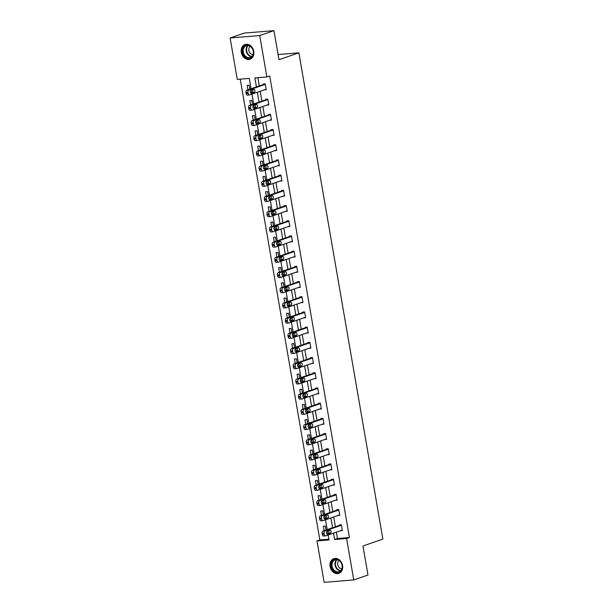 <?xml version="1.0" encoding="UTF-8"?>
<svg xmlns="http://www.w3.org/2000/svg" width="613" height="613" viewBox="0 0 613 613"><rect width="100%" height="100%" fill="white"/><g stroke="black" fill="none" stroke-linecap="round" stroke-linejoin="round"><path stroke-width="0.92" d="M253.774 51.362A7.77 6.191 71 0 1 250.066 59.216A7.77 6.191 71 0 1 241.292 52.381A7.77 6.191 71 0 1 245.001 44.527A7.77 6.191 71 0 1 253.774 51.362M342.583 565.523A7.77 6.191 71 0 1 338.874 573.377A7.77 6.191 71 0 1 330.101 566.542A7.77 6.191 71 0 1 333.809 558.688A7.77 6.191 71 0 1 342.583 565.523M251.062 88.739L249.276 78.41L237.269 79.399L230.12 37.975L244.342 33.079L273.95 30.65L278.969 59.691L298.883 52.825L382.88 539.118L362.965 545.984L367.984 575.025L353.755 579.921L324.147 582.35L316.998 540.934L328.997 539.946L328.139 534.98M240.242 79.154L319.84 539.953L316.998 540.934M298.883 52.825L278.08 54.534M319.84 539.953L328.867 539.21M326.039 530.015L325.35 526.061L323.35 526.222L324.124 530.682M323.411 514.813L322.729 510.859L320.722 511.02L321.496 515.472M320.783 499.61L320.101 495.656L318.101 495.817L318.867 500.269M318.155 484.408L317.473 480.454L315.473 480.615L316.247 485.067M315.534 469.206L314.844 465.252L312.845 465.413L313.618 469.865M312.906 454.003L312.224 450.049L310.224 450.21L310.99 454.662M310.278 438.801L309.596 434.847L307.596 435.008L308.362 439.46M307.657 423.598L306.967 419.644L304.967 419.805L305.741 424.257M305.029 408.396L304.347 404.434L302.347 404.603L303.113 409.055M302.401 393.194L301.719 389.232L299.719 389.401L300.485 393.853M299.78 377.991L299.09 374.03L297.09 374.198L297.864 378.65M297.152 362.789L296.47 358.827L294.462 358.996L295.236 363.448M294.524 347.586L293.842 343.625L291.842 343.793L292.608 348.245M291.895 332.384L291.213 328.422L289.213 328.591L289.98 333.043M289.275 317.182L288.585 313.22L286.585 313.389L287.359 317.841M286.646 301.979L285.964 298.018L283.965 298.186L284.731 302.638M284.018 286.777L283.336 282.815L281.336 282.984L282.103 287.436M281.398 271.574L280.708 267.613L278.708 267.781L279.482 272.233M278.769 256.372L278.087 252.41L276.088 252.579L276.854 257.031M276.141 241.17L275.459 237.208L273.459 237.369L274.226 241.829M273.513 225.967L272.831 222.006L270.831 222.167L271.605 226.626M270.892 210.765L270.21 206.803L268.203 206.964L268.977 211.424M268.264 195.562L267.582 191.601L265.582 191.762L266.349 196.221M265.636 180.36L264.954 176.398L262.954 176.559L263.72 181.019M263.015 165.158L262.326 161.196L260.326 161.357L261.1 165.816M260.387 149.955L259.705 145.994L257.705 146.155L258.471 150.614M257.759 134.753L257.077 130.791L255.077 130.952L255.843 135.412M255.138 119.55L254.449 115.589L252.449 115.75L253.223 120.209M252.51 104.34L251.828 100.386L249.828 100.547L250.594 105.007M249.882 89.138L249.2 85.184L247.2 85.345L247.966 89.805M336.345 532.153L337.441 538.513L349.448 537.524L269.728 75.989L266.877 76.97L254.878 77.951L256.418 86.885M257.851 77.713L259.268 85.904M260.196 91.276L261.889 101.114M262.816 106.478L264.517 116.317M265.444 121.681L267.145 131.519M268.073 136.883L269.766 146.722M270.693 152.085L272.394 161.924M273.321 167.288L275.022 177.126M275.95 182.49L277.651 192.329M278.578 197.692L280.271 207.531M281.198 212.895L282.899 222.734M283.827 228.097L285.528 237.936M286.455 243.3L288.148 253.138M289.075 258.502L290.777 268.341M291.704 273.712L293.405 283.543M294.332 288.915L296.025 298.746M296.96 304.117L298.654 313.948M299.581 319.319L301.282 329.15M302.209 334.522L303.91 344.353M304.837 349.724L306.531 359.555M307.458 364.927L309.159 374.758M310.086 380.129L311.787 389.96M312.714 395.331L314.408 405.162M315.335 410.534L317.036 420.365M317.963 425.736L319.664 435.567M320.591 440.939L322.292 450.77M323.22 456.141L324.913 465.972M325.84 471.343L327.541 481.174M328.468 486.546L330.169 496.377M331.097 501.748L332.79 511.579M333.717 516.951L335.418 526.782M340.399 530.758L342.368 530.597L341.357 524.751L339.357 524.912L339.441 525.402M337.778 515.556L339.74 515.395L338.728 509.549L336.729 509.71L336.813 510.2M335.15 500.354L337.112 500.193L336.1 494.346L334.1 494.507L334.185 494.998M332.522 485.151L334.491 484.99L333.48 479.144L331.48 479.305L331.564 479.787M329.894 469.949L331.863 469.788L330.851 463.934L328.852 464.102L328.936 464.585M327.273 454.746L329.235 454.585L328.223 448.731L326.223 448.9L326.308 449.383M324.645 439.544L326.606 439.383L325.603 433.529L323.603 433.697L323.687 434.18M322.017 424.334L323.986 424.173L322.974 418.327L320.974 418.495L321.059 418.978M319.396 409.132L321.358 408.971L320.346 403.124L318.346 403.293L318.431 403.775M316.768 393.929L318.729 393.768L317.726 387.922L315.718 388.09L315.802 388.573M314.14 378.727L316.109 378.566L315.097 372.719L313.097 372.888L313.182 373.371M311.511 363.524L313.481 363.363L312.469 357.517L310.469 357.685L310.553 358.168M308.891 348.322L310.852 348.161L309.841 342.315L307.841 342.483L307.925 342.966M306.262 333.12L308.232 332.959L307.22 327.112L305.22 327.281L305.305 327.763M303.634 317.917L305.603 317.756L304.592 311.91L302.592 312.078L302.676 312.561M301.014 302.715L302.975 302.554L301.964 296.707L299.964 296.876L300.048 297.359M298.385 287.512L300.347 287.351L299.343 281.505L297.343 281.666L297.428 282.156M295.757 272.31L297.726 272.149L296.715 266.303L294.715 266.463L294.799 266.954M293.137 257.108L295.098 256.947L294.087 251.1L292.087 251.261L292.171 251.751M290.508 241.905L292.47 241.744L291.466 235.898L289.459 236.059L289.543 236.549M287.88 226.703L289.849 226.542L288.838 220.695L286.838 220.856L286.922 221.347M285.252 211.5L287.221 211.339L286.21 205.493L284.21 205.654L284.294 206.144M282.631 196.298L284.593 196.137L283.581 190.291L281.582 190.451L281.666 190.942M280.003 181.096L281.972 180.935L280.961 175.088L278.961 175.249L279.045 175.739M277.375 165.893L279.344 165.732L278.333 159.886L276.333 160.047L276.417 160.537M274.754 150.691L276.716 150.53L275.704 144.683L273.704 144.844L273.789 145.335M272.126 135.488L274.088 135.327L273.084 129.481L271.084 129.642L271.168 130.132M269.498 120.286L271.467 120.125L270.456 114.279L268.456 114.439L268.54 114.93M266.877 105.084L268.839 104.923L267.827 99.076L265.827 99.237L265.912 99.727M264.249 89.881L266.211 89.72L265.207 83.874L263.199 84.035L263.284 84.525M273.95 30.65L259.728 35.554L266.877 76.97M230.12 37.975L259.728 35.554M349.448 537.524L346.598 538.505L353.755 579.921M333.503 533.134L334.598 539.494L346.598 538.505M257.345 92.257L259.046 102.087M259.973 107.459L261.674 117.29M262.602 122.661L264.295 132.5M265.222 137.864L266.923 147.702M267.85 153.066L269.551 162.905M270.479 168.268L272.18 178.107M273.107 183.471L274.8 193.31M275.727 198.673L277.428 208.512M278.356 213.876L280.057 223.714M280.984 229.078L282.677 238.917M283.604 244.281L285.306 254.119M286.233 259.483L287.934 269.322M288.861 274.685L290.554 284.524M291.481 289.888L293.183 299.726M294.11 305.098L295.811 314.929M296.738 320.3L298.439 330.131M299.366 335.503L301.06 345.334M301.987 350.705L303.688 360.536M304.615 365.907L306.316 375.738M307.243 381.11L308.937 390.941M309.864 396.312L311.565 406.143M312.492 411.515L314.193 421.346M315.12 426.717L316.814 436.548M317.749 441.919L319.442 451.75M320.369 457.122L322.07 466.953M322.997 472.324L324.698 482.155M325.626 487.527L327.319 497.358M328.246 502.729L329.947 512.56M330.874 517.931L332.575 527.762M327.901 533.609L327.449 530.988M327.212 529.617L325.511 519.778M325.273 518.406L324.821 515.786M324.584 514.407L322.89 504.576M322.653 503.204L322.2 500.583M321.963 499.204L320.262 489.373M320.024 488.002L319.572 485.381M319.335 484.002L317.634 474.171M317.396 472.799L316.944 470.179M316.706 468.799L315.013 458.968M314.776 457.597L314.316 454.976M314.078 453.597L312.385 443.766M312.147 442.394L311.695 439.774M311.458 438.395L309.757 428.564M309.519 427.192L309.067 424.564M308.829 423.192L307.128 413.361M306.891 411.99L306.439 409.361M306.201 407.99L304.508 398.159M304.27 396.787L303.818 394.159M303.581 392.787L301.88 382.956M301.642 381.585L301.19 378.957M300.952 377.585L299.251 367.754M299.014 366.382L298.562 363.754M298.324 362.383L296.631 352.552M296.393 351.18L295.941 348.552M295.704 347.18L294.002 337.349M293.765 335.978L293.313 333.349M293.075 331.978L291.374 322.147M291.137 320.768L290.685 318.147M290.447 316.775L288.746 306.944M288.516 305.565L288.056 302.945M287.819 301.573L286.125 291.742M285.888 290.363L285.436 287.742M285.198 286.371L283.497 276.54M283.26 275.16L282.808 272.54M282.57 271.168L280.869 261.337M280.631 259.958L280.179 257.337M279.942 255.966L278.248 246.135M278.011 244.756L277.559 242.135M277.321 240.763L275.62 230.925M275.383 229.553L274.93 226.933M274.693 225.561L272.992 215.722M272.754 214.351L272.302 211.73M272.065 210.359L270.371 200.52M270.134 199.148L269.682 196.528M269.444 195.156L267.743 185.318M267.506 183.946L267.053 181.325M266.816 179.954L265.115 170.115M264.877 168.744L264.425 166.123M264.188 164.751L262.487 154.913M262.257 153.541L261.797 150.921M261.559 149.549L259.866 139.71M259.628 138.339L259.176 135.718M258.939 134.347L257.238 124.508M257 123.136L256.548 120.516M256.311 119.144L254.61 109.306M254.372 107.934L253.92 105.313M253.682 103.942L251.989 94.103M251.751 92.732L251.299 90.111M337.441 538.513L334.598 539.494M342.284 530.107L325.771 535.8A1.992 1.18 85.3 0 1 325.595 535.839A1.992 1.18 85.3 0 1 324.292 534.245L324.124 533.264A1.992 1.18 85.3 0 1 324.928 530.927L341.441 525.234M341.318 524.751L322.928 531.088L324.928 530.927M327.664 534.214A1.594 0.942 -94.7 0 1 327.526 534.245A1.594 0.942 -94.7 0 1 326.468 532.85A1.594 0.942 -94.7 0 1 327.127 531.096L329.855 530.153A1.594 0.942 -94.7 0 1 330.001 530.13A1.594 0.942 -94.7 0 1 331.058 531.517A1.594 0.942 -94.7 0 1 330.399 533.272L327.38 534.237M328.606 530.59A1.594 0.942 -94.7 0 1 329.066 532.214A1.594 0.942 -94.7 0 1 328.399 533.44L326.913 533.946M323.771 535.961A1.992 1.18 -94.7 0 1 323.595 536A1.992 1.18 -94.7 0 1 322.292 534.406L322.124 533.433A1.992 1.18 -94.7 0 1 322.928 531.088M333.112 560.397A6.728 5.356 71 0 1 340.905 562.205A6.728 5.356 71 0 1 340.483 571.354A6.728 5.356 71 0 1 332.69 569.546A6.728 5.356 71 0 1 333.112 560.397M340.491 570.849A6.23 4.965 -109 0 0 341.387 563.232A6.23 4.965 -109 0 0 335.05 559.891A6.23 4.965 -109 0 0 333.671 560.703A6.23 4.965 -109 0 0 332.775 568.32A6.23 4.965 -109 0 0 339.112 571.661A6.23 4.965 -109 0 0 340.491 570.849A6.23 4.965 71 0 1 335.357 566.374A6.23 4.965 71 0 1 336.637 559.684L336.637 559.684M339.058 560.535A4.437 3.532 -109 0 0 338.805 560.734A4.437 3.532 -109 0 0 337.962 565.684A4.437 3.532 -109 0 0 341.87 568.688M334.537 558.497A7.724 6.153 -109 0 0 334.284 558.573A7.724 6.153 -109 0 0 332.568 559.585A7.724 6.153 -109 0 0 331.464 569.025A7.724 6.153 -109 0 0 339.311 573.178A7.724 6.153 -109 0 0 339.564 573.078M253.391 51.27A6.728 5.356 71 0 1 249.123 58.289A6.728 5.356 71 0 1 242.587 52.159A6.728 5.356 71 0 1 246.847 45.132A6.728 5.356 71 0 1 253.391 51.27M243.269 52.028A6.23 4.965 -109 0 0 250.303 57.499A6.23 4.965 -109 0 0 253.276 51.208A6.23 4.965 -109 0 0 246.242 45.73A6.23 4.965 -109 0 0 243.269 52.028M250.25 46.373A4.437 3.532 -109 0 0 248.863 50.473A4.437 3.532 -109 0 0 253.062 54.526M245.729 44.335A7.724 6.153 -109 0 0 245.468 44.412A7.724 6.153 -109 0 0 241.783 52.22A7.724 6.153 -109 0 0 250.502 59.017A7.724 6.153 -109 0 0 250.755 58.917M339.656 514.905L323.143 520.598A1.992 1.18 85.3 0 1 322.967 520.636A1.992 1.18 85.3 0 1 321.664 519.042L321.503 518.062A1.992 1.18 85.3 0 1 322.3 515.725L338.813 510.031M338.698 509.549L320.3 515.885L322.3 515.725M325.043 519.012A1.594 0.942 -94.7 0 1 324.898 519.042A1.594 0.942 -94.7 0 1 323.84 517.648A1.594 0.942 -94.7 0 1 324.499 515.893L327.235 514.951A1.594 0.942 -94.7 0 1 327.373 514.92A1.594 0.942 -94.7 0 1 328.43 516.315A1.594 0.942 -94.7 0 1 327.771 518.069L324.76 519.035M325.986 515.38A1.594 0.942 -94.7 0 1 326.445 517.012A1.594 0.942 -94.7 0 1 325.771 518.238L324.285 518.744M321.143 520.759A1.992 1.18 -94.7 0 1 320.967 520.797A1.992 1.18 -94.7 0 1 319.664 519.203L319.496 518.23A1.992 1.18 -94.7 0 1 320.3 515.885M337.027 499.702L320.515 505.396A1.992 1.18 85.3 0 1 320.346 505.426A1.992 1.18 85.3 0 1 319.044 503.84L318.875 502.859A1.992 1.18 85.3 0 1 319.672 500.522L336.185 494.829M336.07 494.346L317.672 500.683L319.672 500.522M322.415 503.809A1.594 0.942 -94.7 0 1 322.277 503.84A1.594 0.942 -94.7 0 1 321.22 502.445A1.594 0.942 -94.7 0 1 321.879 500.691L324.606 499.748A1.594 0.942 -94.7 0 1 324.744 499.718A1.594 0.942 -94.7 0 1 325.802 501.112A1.594 0.942 -94.7 0 1 325.143 502.867L322.131 503.832M323.358 500.177A1.594 0.942 -94.7 0 1 323.817 501.809A1.594 0.942 -94.7 0 1 323.143 503.035L321.664 503.541M318.515 505.556A1.992 1.18 -94.7 0 1 318.339 505.595A1.992 1.18 -94.7 0 1 317.044 504.001L316.875 503.028A1.992 1.18 -94.7 0 1 317.672 500.683M334.407 484.5L317.894 490.193A1.992 1.18 85.3 0 1 317.718 490.224A1.992 1.18 85.3 0 1 316.415 488.63L316.247 487.657A1.992 1.18 85.3 0 1 317.051 485.32L333.564 479.627M333.441 479.144L315.051 485.481L317.051 485.32M319.787 488.607A1.594 0.942 -94.7 0 1 319.649 488.638A1.594 0.942 -94.7 0 1 318.591 487.243A1.594 0.942 -94.7 0 1 319.25 485.488L321.978 484.546A1.594 0.942 -94.7 0 1 322.116 484.515A1.594 0.942 -94.7 0 1 323.181 485.91A1.594 0.942 -94.7 0 1 322.522 487.664L319.503 488.63M320.729 484.975A1.594 0.942 -94.7 0 1 321.189 486.607A1.594 0.942 -94.7 0 1 320.515 487.833L319.036 488.339M315.887 490.354A1.992 1.18 -94.7 0 1 315.718 490.392A1.992 1.18 -94.7 0 1 314.415 488.799L314.247 487.825A1.992 1.18 -94.7 0 1 315.051 485.481M331.779 469.297L315.266 474.991A1.992 1.18 85.3 0 1 315.09 475.021A1.992 1.18 85.3 0 1 313.787 473.428L313.618 472.454A1.992 1.18 85.3 0 1 314.423 470.117L330.936 464.424M330.821 463.941L312.423 470.278L314.423 470.117M317.159 473.405A1.594 0.942 -94.7 0 1 317.021 473.435A1.594 0.942 -94.7 0 1 315.963 472.041A1.594 0.942 -94.7 0 1 316.622 470.286L319.358 469.343A1.594 0.942 -94.7 0 1 319.496 469.313A1.594 0.942 -94.7 0 1 320.553 470.707A1.594 0.942 -94.7 0 1 319.894 472.462L316.883 473.428M318.109 469.773A1.594 0.942 -94.7 0 1 318.568 471.405A1.594 0.942 -94.7 0 1 317.894 472.631L316.408 473.136M313.266 475.152A1.992 1.18 -94.7 0 1 313.09 475.19A1.992 1.18 -94.7 0 1 311.787 473.596L311.619 472.623A1.992 1.18 -94.7 0 1 312.423 470.278M329.15 454.095L312.638 459.788A1.992 1.18 85.3 0 1 312.461 459.819A1.992 1.18 85.3 0 1 311.166 458.225L310.998 457.252A1.992 1.18 85.3 0 1 311.795 454.915L328.307 449.222M328.193 448.739L309.795 455.076L311.795 454.915M314.538 458.202A1.594 0.942 -94.7 0 1 314.4 458.233A1.594 0.942 -94.7 0 1 313.335 456.838A1.594 0.942 -94.7 0 1 313.994 455.084L316.729 454.141A1.594 0.942 -94.7 0 1 316.867 454.11A1.594 0.942 -94.7 0 1 317.925 455.505A1.594 0.942 -94.7 0 1 317.266 457.26L314.254 458.225M315.48 454.57A1.594 0.942 -94.7 0 1 315.94 456.202A1.594 0.942 -94.7 0 1 315.266 457.428L313.787 457.934M310.638 459.949A1.992 1.18 -94.7 0 1 310.462 459.988A1.992 1.18 -94.7 0 1 309.167 458.394L308.998 457.421A1.992 1.18 -94.7 0 1 309.795 455.076M326.53 438.893L310.009 444.586A1.992 1.18 85.3 0 1 309.841 444.617A1.992 1.18 85.3 0 1 308.538 443.023L308.37 442.05A1.992 1.18 85.3 0 1 309.174 439.713L325.687 434.019M325.564 433.537L307.174 439.873L309.174 439.713M311.91 443A1.594 0.942 -94.7 0 1 311.772 443.03A1.594 0.942 -94.7 0 1 310.714 441.636A1.594 0.942 -94.7 0 1 311.373 439.881L314.101 438.939A1.594 0.942 -94.7 0 1 314.239 438.908A1.594 0.942 -94.7 0 1 315.297 440.303A1.594 0.942 -94.7 0 1 314.638 442.057L311.626 443.023M312.852 439.368A1.594 0.942 -94.7 0 1 313.312 441A1.594 0.942 -94.7 0 1 312.638 442.226L311.159 442.732M308.01 444.747A1.992 1.18 -94.7 0 1 307.841 444.785A1.992 1.18 -94.7 0 1 306.538 443.191L306.37 442.218A1.992 1.18 -94.7 0 1 307.174 439.873M323.902 423.69L307.389 429.384A1.992 1.18 85.3 0 1 307.213 429.414A1.992 1.18 85.3 0 1 305.91 427.82L305.741 426.847A1.992 1.18 85.3 0 1 306.546 424.51L323.059 418.817M322.936 418.334L304.546 424.671L306.546 424.51M309.281 427.797A1.594 0.942 -94.7 0 1 309.144 427.828A1.594 0.942 -94.7 0 1 308.086 426.433A1.594 0.942 -94.7 0 1 308.745 424.679L311.473 423.736A1.594 0.942 -94.7 0 1 311.619 423.706A1.594 0.942 -94.7 0 1 312.676 425.1A1.594 0.942 -94.7 0 1 312.017 426.855L309.006 427.82M310.224 424.165A1.594 0.942 -94.7 0 1 310.691 425.797A1.594 0.942 -94.7 0 1 310.017 427.016L308.531 427.529M305.389 429.544A1.992 1.18 -94.7 0 1 305.213 429.583A1.992 1.18 -94.7 0 1 303.91 427.989L303.741 427.016A1.992 1.18 -94.7 0 1 304.546 424.671M321.273 408.488L304.761 414.173A1.992 1.18 85.3 0 1 304.584 414.212A1.992 1.18 85.3 0 1 303.289 412.618L303.121 411.645A1.992 1.18 85.3 0 1 303.918 409.308L320.43 403.615M320.315 403.132L301.918 409.469L303.918 409.308M306.661 412.595A1.594 0.942 -94.7 0 1 306.515 412.626A1.594 0.942 -94.7 0 1 305.458 411.231A1.594 0.942 -94.7 0 1 306.117 409.476L308.852 408.534A1.594 0.942 -94.7 0 1 308.99 408.503A1.594 0.942 -94.7 0 1 310.048 409.898A1.594 0.942 -94.7 0 1 309.389 411.652L306.377 412.618M307.603 408.963A1.594 0.942 -94.7 0 1 308.063 410.595A1.594 0.942 -94.7 0 1 307.389 411.813L305.91 412.327M302.761 414.342A1.992 1.18 -94.7 0 1 302.584 414.38A1.992 1.18 -94.7 0 1 301.282 412.787L301.121 411.813A1.992 1.18 -94.7 0 1 301.918 409.469M318.645 393.285L302.132 398.971A1.992 1.18 85.3 0 1 301.964 399.009A1.992 1.18 85.3 0 1 300.661 397.416L300.493 396.442A1.992 1.18 85.3 0 1 301.289 394.105L317.81 388.412M317.687 387.929L299.29 394.266L301.289 394.105M304.033 397.393A1.594 0.942 -94.7 0 1 303.895 397.423A1.594 0.942 -94.7 0 1 302.837 396.029A1.594 0.942 -94.7 0 1 303.496 394.274L306.224 393.331A1.594 0.942 -94.7 0 1 306.362 393.301A1.594 0.942 -94.7 0 1 307.419 394.695A1.594 0.942 -94.7 0 1 306.761 396.45L303.749 397.416M304.975 393.761A1.594 0.942 -94.7 0 1 305.435 395.393A1.594 0.942 -94.7 0 1 304.761 396.611L303.282 397.124M300.132 399.14A1.992 1.18 -94.7 0 1 299.964 399.178A1.992 1.18 -94.7 0 1 298.661 397.584L298.493 396.603A1.992 1.18 -94.7 0 1 299.29 394.266M316.024 378.083L299.512 383.769A1.992 1.18 85.3 0 1 299.336 383.807A1.992 1.18 85.3 0 1 298.033 382.213L297.864 381.24A1.992 1.18 85.3 0 1 298.669 378.903L315.182 373.21M315.059 372.727L296.669 379.064L298.669 378.903M301.404 382.19A1.594 0.942 -94.7 0 1 301.267 382.221A1.594 0.942 -94.7 0 1 300.209 380.826A1.594 0.942 -94.7 0 1 300.868 379.072L303.596 378.129A1.594 0.942 -94.7 0 1 303.741 378.098A1.594 0.942 -94.7 0 1 304.799 379.493A1.594 0.942 -94.7 0 1 304.14 381.248L301.121 382.213M302.347 378.558A1.594 0.942 -94.7 0 1 302.807 380.19A1.594 0.942 -94.7 0 1 302.14 381.409L300.654 381.922M297.512 383.937A1.992 1.18 -94.7 0 1 297.336 383.976A1.992 1.18 -94.7 0 1 296.033 382.382L295.864 381.401A1.992 1.18 -94.7 0 1 296.669 379.064M313.396 362.881L296.884 368.566A1.992 1.18 85.3 0 1 296.707 368.605A1.992 1.18 85.3 0 1 295.405 367.011L295.236 366.038A1.992 1.18 85.3 0 1 296.041 363.693L312.553 358.007M312.438 357.525L294.041 363.861L296.041 363.693M298.776 366.988A1.594 0.942 -94.7 0 1 298.638 367.018A1.594 0.942 -94.7 0 1 297.581 365.624A1.594 0.942 -94.7 0 1 298.24 363.869L300.975 362.927A1.594 0.942 -94.7 0 1 301.113 362.896A1.594 0.942 -94.7 0 1 302.171 364.291A1.594 0.942 -94.7 0 1 301.512 366.045L298.5 367.011M299.726 363.356A1.594 0.942 -94.7 0 1 300.186 364.98A1.594 0.942 -94.7 0 1 299.512 366.206L298.025 366.72M294.884 368.735A1.992 1.18 -94.7 0 1 294.707 368.773A1.992 1.18 -94.7 0 1 293.405 367.179L293.236 366.199A1.992 1.18 -94.7 0 1 294.041 363.861M310.768 347.678L294.255 353.364A1.992 1.18 85.3 0 1 294.087 353.402A1.992 1.18 85.3 0 1 292.784 351.808L292.616 350.835A1.992 1.18 85.3 0 1 293.412 348.49L309.925 342.805M309.81 342.322L291.413 348.659L293.412 348.49M296.156 351.785A1.594 0.942 -94.7 0 1 296.018 351.816A1.594 0.942 -94.7 0 1 294.96 350.421A1.594 0.942 -94.7 0 1 295.612 348.667L298.347 347.724A1.594 0.942 -94.7 0 1 298.485 347.694A1.594 0.942 -94.7 0 1 299.542 349.088A1.594 0.942 -94.7 0 1 298.883 350.843L295.872 351.808M297.098 348.153A1.594 0.942 -94.7 0 1 297.558 349.778A1.594 0.942 -94.7 0 1 296.884 351.004L295.405 351.517M292.255 353.532A1.992 1.18 -94.7 0 1 292.079 353.571A1.992 1.18 -94.7 0 1 290.784 351.977L290.616 350.996A1.992 1.18 -94.7 0 1 291.413 348.659M308.147 332.476L291.635 338.161A1.992 1.18 85.3 0 1 291.459 338.2A1.992 1.18 85.3 0 1 290.156 336.606L289.987 335.633A1.992 1.18 85.3 0 1 290.792 333.288L307.305 327.603M307.182 327.12L288.792 333.457L290.792 333.288M293.527 336.583A1.594 0.942 -94.7 0 1 293.389 336.614A1.594 0.942 -94.7 0 1 292.332 335.219A1.594 0.942 -94.7 0 1 292.991 333.464L295.719 332.522A1.594 0.942 -94.7 0 1 295.857 332.491A1.594 0.942 -94.7 0 1 296.922 333.886A1.594 0.942 -94.7 0 1 296.263 335.64L293.244 336.606M294.47 332.951A1.594 0.942 -94.7 0 1 294.93 334.575A1.594 0.942 -94.7 0 1 294.255 335.801L292.776 336.315M289.627 338.33A1.992 1.18 -94.7 0 1 289.459 338.368A1.992 1.18 -94.7 0 1 288.156 336.775L287.987 335.794A1.992 1.18 -94.7 0 1 288.792 333.457M305.519 317.273L289.007 322.959A1.992 1.18 85.3 0 1 288.83 322.997A1.992 1.18 85.3 0 1 287.528 321.404L287.359 320.43A1.992 1.18 85.3 0 1 288.164 318.086L304.676 312.4M304.554 311.917L286.164 318.254L288.164 318.086M290.899 321.381A1.594 0.942 -94.7 0 1 290.761 321.411A1.594 0.942 -94.7 0 1 289.704 320.017A1.594 0.942 -94.7 0 1 290.363 318.262L293.098 317.319A1.594 0.942 -94.7 0 1 293.236 317.289A1.594 0.942 -94.7 0 1 294.294 318.683A1.594 0.942 -94.7 0 1 293.635 320.438L290.623 321.404M291.849 317.749A1.594 0.942 -94.7 0 1 292.309 319.373A1.594 0.942 -94.7 0 1 291.635 320.599L290.148 321.112M287.007 323.128A1.992 1.18 -94.7 0 1 286.83 323.158A1.992 1.18 -94.7 0 1 285.528 321.572L285.359 320.591A1.992 1.18 -94.7 0 1 286.164 318.254M302.891 302.071L286.378 307.757A1.992 1.18 85.3 0 1 286.202 307.795A1.992 1.18 85.3 0 1 284.907 306.201L284.738 305.228A1.992 1.18 85.3 0 1 285.535 302.883L302.048 297.198M301.933 296.707L283.535 303.052L285.535 302.883M288.279 306.178A1.594 0.942 -94.7 0 1 288.141 306.209A1.594 0.942 -94.7 0 1 287.076 304.814A1.594 0.942 -94.7 0 1 287.735 303.06L290.47 302.117A1.594 0.942 -94.7 0 1 290.608 302.086A1.594 0.942 -94.7 0 1 291.665 303.481A1.594 0.942 -94.7 0 1 291.006 305.236L287.995 306.201M289.221 302.546A1.594 0.942 -94.7 0 1 289.681 304.171A1.594 0.942 -94.7 0 1 289.007 305.397L287.528 305.91M284.378 307.925A1.992 1.18 -94.7 0 1 284.202 307.956A1.992 1.18 -94.7 0 1 282.907 306.362L282.739 305.389A1.992 1.18 -94.7 0 1 283.535 303.052M300.263 286.869L283.75 292.554A1.992 1.18 85.3 0 1 283.581 292.593A1.992 1.18 85.3 0 1 282.279 290.999L282.11 290.026A1.992 1.18 85.3 0 1 282.915 287.681L299.428 281.995M299.305 281.505L280.907 287.849L282.915 287.681M285.65 290.976A1.594 0.942 -94.7 0 1 285.512 290.999A1.594 0.942 -94.7 0 1 284.455 289.612A1.594 0.942 -94.7 0 1 285.114 287.857L287.842 286.915A1.594 0.942 -94.7 0 1 287.98 286.884A1.594 0.942 -94.7 0 1 289.037 288.279A1.594 0.942 -94.7 0 1 288.378 290.033L285.367 290.999M286.593 287.344A1.594 0.942 -94.7 0 1 287.053 288.968A1.594 0.942 -94.7 0 1 286.378 290.194L284.899 290.708M281.75 292.723A1.992 1.18 -94.7 0 1 281.582 292.753A1.992 1.18 -94.7 0 1 280.279 291.16L280.11 290.187A1.992 1.18 -94.7 0 1 280.907 287.849M297.642 271.666L281.129 277.352A1.992 1.18 85.3 0 1 280.953 277.39A1.992 1.18 85.3 0 1 279.651 275.796L279.482 274.823A1.992 1.18 85.3 0 1 280.287 272.478L296.799 266.793M296.677 266.303L278.287 272.647L280.287 272.478M283.022 275.773A1.594 0.942 -94.7 0 1 282.884 275.796A1.594 0.942 -94.7 0 1 281.827 274.409A1.594 0.942 -94.7 0 1 282.486 272.655L285.214 271.712A1.594 0.942 -94.7 0 1 285.359 271.682A1.594 0.942 -94.7 0 1 286.417 273.076A1.594 0.942 -94.7 0 1 285.758 274.831L282.746 275.796M283.965 272.141A1.594 0.942 -94.7 0 1 284.424 273.766A1.594 0.942 -94.7 0 1 283.758 274.992L282.271 275.505M279.13 277.52A1.992 1.18 -94.7 0 1 278.953 277.551A1.992 1.18 -94.7 0 1 277.651 275.957L277.482 274.984A1.992 1.18 -94.7 0 1 278.287 272.647M295.014 256.464L278.501 262.149A1.992 1.18 85.3 0 1 278.325 262.188A1.992 1.18 85.3 0 1 277.03 260.594L276.861 259.621A1.992 1.18 85.3 0 1 277.658 257.276L294.171 251.591M294.056 251.1L275.658 257.445L277.658 257.276M280.402 260.571A1.594 0.942 -94.7 0 1 280.256 260.594A1.594 0.942 -94.7 0 1 279.199 259.207A1.594 0.942 -94.7 0 1 279.857 257.452L282.593 256.51A1.594 0.942 -94.7 0 1 282.731 256.479A1.594 0.942 -94.7 0 1 283.788 257.874A1.594 0.942 -94.7 0 1 283.129 259.628L280.118 260.594M281.344 256.939A1.594 0.942 -94.7 0 1 281.804 258.563A1.594 0.942 -94.7 0 1 281.129 259.789L279.643 260.303M276.501 262.318A1.992 1.18 -94.7 0 1 276.325 262.349A1.992 1.18 -94.7 0 1 275.022 260.755L274.854 259.782A1.992 1.18 -94.7 0 1 275.658 257.445M292.386 241.254L275.873 246.947A1.992 1.18 85.3 0 1 275.704 246.985A1.992 1.18 85.3 0 1 274.402 245.392L274.233 244.418A1.992 1.18 85.3 0 1 275.03 242.074L291.55 236.388M291.428 235.898L273.03 242.242L275.03 242.074M277.773 245.369A1.594 0.942 -94.7 0 1 277.635 245.392A1.594 0.942 -94.7 0 1 276.578 244.005A1.594 0.942 -94.7 0 1 277.237 242.25L279.965 241.307A1.594 0.942 -94.7 0 1 280.103 241.277A1.594 0.942 -94.7 0 1 281.16 242.671A1.594 0.942 -94.7 0 1 280.501 244.426L277.49 245.392M278.716 241.737A1.594 0.942 -94.7 0 1 279.176 243.361A1.594 0.942 -94.7 0 1 278.501 244.587L277.022 245.1M273.873 247.116A1.992 1.18 -94.7 0 1 273.704 247.146A1.992 1.18 -94.7 0 1 272.402 245.552L272.233 244.579A1.992 1.18 -94.7 0 1 273.03 242.242M289.765 226.051L273.252 231.745A1.992 1.18 85.3 0 1 273.076 231.783A1.992 1.18 85.3 0 1 271.774 230.189L271.605 229.216A1.992 1.18 85.3 0 1 272.41 226.871L288.922 221.186M288.8 220.695L270.41 227.04L272.41 226.871M275.145 230.166A1.594 0.942 -94.7 0 1 275.007 230.189A1.594 0.942 -94.7 0 1 273.95 228.802A1.594 0.942 -94.7 0 1 274.609 227.048L277.337 226.105A1.594 0.942 -94.7 0 1 277.474 226.074A1.594 0.942 -94.7 0 1 278.54 227.469A1.594 0.942 -94.7 0 1 277.881 229.224L274.862 230.189M276.088 226.534A1.594 0.942 -94.7 0 1 276.547 228.159A1.594 0.942 -94.7 0 1 275.881 229.385L274.394 229.898M271.252 231.906A1.992 1.18 -94.7 0 1 271.076 231.944A1.992 1.18 -94.7 0 1 269.774 230.35L269.605 229.377A1.992 1.18 -94.7 0 1 270.41 227.04M287.137 210.849L270.624 216.542A1.992 1.18 85.3 0 1 270.448 216.581A1.992 1.18 85.3 0 1 269.145 214.987L268.977 214.014A1.992 1.18 85.3 0 1 269.781 211.669L286.294 205.983M286.179 205.493L267.781 211.837L269.781 211.669M272.517 214.956A1.594 0.942 -94.7 0 1 272.379 214.987A1.594 0.942 -94.7 0 1 271.321 213.6A1.594 0.942 -94.7 0 1 271.98 211.837L274.716 210.903A1.594 0.942 -94.7 0 1 274.854 210.872A1.594 0.942 -94.7 0 1 275.911 212.267A1.594 0.942 -94.7 0 1 275.252 214.021L272.241 214.979M273.467 211.332A1.594 0.942 -94.7 0 1 273.927 212.956A1.594 0.942 -94.7 0 1 273.252 214.182L271.766 214.696M268.624 216.703A1.992 1.18 -94.7 0 1 268.448 216.741A1.992 1.18 -94.7 0 1 267.145 215.148L266.977 214.175A1.992 1.18 -94.7 0 1 267.781 211.837M284.509 195.647L267.996 201.34A1.992 1.18 85.3 0 1 267.82 201.378A1.992 1.18 85.3 0 1 266.525 199.784L266.356 198.811A1.992 1.18 85.3 0 1 267.153 196.466L283.666 190.773M283.551 190.291L265.153 196.635L267.153 196.466M269.896 199.754A1.594 0.942 -94.7 0 1 269.758 199.784A1.594 0.942 -94.7 0 1 268.693 198.397A1.594 0.942 -94.7 0 1 269.352 196.635L272.088 195.7A1.594 0.942 -94.7 0 1 272.226 195.67A1.594 0.942 -94.7 0 1 273.283 197.064A1.594 0.942 -94.7 0 1 272.624 198.819L269.613 199.777M270.839 196.129A1.594 0.942 -94.7 0 1 271.298 197.754A1.594 0.942 -94.7 0 1 270.624 198.98L269.145 199.493M265.996 201.501A1.992 1.18 -94.7 0 1 265.82 201.539A1.992 1.18 -94.7 0 1 264.525 199.945L264.356 198.972A1.992 1.18 -94.7 0 1 265.153 196.635M281.888 180.444L265.368 186.137A1.992 1.18 85.3 0 1 265.199 186.176A1.992 1.18 85.3 0 1 263.897 184.582L263.728 183.609A1.992 1.18 85.3 0 1 264.532 181.264L281.045 175.571M280.923 175.088L262.533 181.425L264.532 181.264M267.268 184.551A1.594 0.942 -94.7 0 1 267.13 184.582A1.594 0.942 -94.7 0 1 266.073 183.187A1.594 0.942 -94.7 0 1 266.732 181.433L269.459 180.498A1.594 0.942 -94.7 0 1 269.597 180.467A1.594 0.942 -94.7 0 1 270.655 181.862A1.594 0.942 -94.7 0 1 270.004 183.616L266.984 184.574M268.21 180.927A1.594 0.942 -94.7 0 1 268.67 182.551A1.594 0.942 -94.7 0 1 267.996 183.777L266.517 184.291M263.368 186.298A1.992 1.18 -94.7 0 1 263.199 186.337A1.992 1.18 -94.7 0 1 261.897 184.743L261.728 183.77A1.992 1.18 -94.7 0 1 262.533 181.425M279.26 165.242L262.747 170.935A1.992 1.18 85.3 0 1 262.571 170.973A1.992 1.18 85.3 0 1 261.268 169.38L261.1 168.406A1.992 1.18 85.3 0 1 261.904 166.062L278.417 160.368M278.294 159.886L259.904 166.223L261.904 166.062M264.64 169.349A1.594 0.942 -94.7 0 1 264.502 169.38A1.594 0.942 -94.7 0 1 263.444 167.985A1.594 0.942 -94.7 0 1 264.103 166.23L266.839 165.295A1.594 0.942 -94.7 0 1 266.977 165.265A1.594 0.942 -94.7 0 1 268.034 166.652A1.594 0.942 -94.7 0 1 267.375 168.414L264.364 169.372M265.59 165.725A1.594 0.942 -94.7 0 1 266.05 167.349A1.594 0.942 -94.7 0 1 265.375 168.575L263.889 169.088M260.747 171.096A1.992 1.18 -94.7 0 1 260.571 171.134A1.992 1.18 -94.7 0 1 259.268 169.54L259.1 168.567A1.992 1.18 -94.7 0 1 259.904 166.223M276.632 150.039L260.119 155.733A1.992 1.18 85.3 0 1 259.943 155.771A1.992 1.18 85.3 0 1 258.648 154.177L258.479 153.204A1.992 1.18 85.3 0 1 259.276 150.859L275.789 145.166M275.674 144.683L257.276 151.02L259.276 150.859M262.019 154.147A1.594 0.942 -94.7 0 1 261.874 154.177A1.594 0.942 -94.7 0 1 260.816 152.783A1.594 0.942 -94.7 0 1 261.475 151.028L264.211 150.093A1.594 0.942 -94.7 0 1 264.349 150.062A1.594 0.942 -94.7 0 1 265.406 151.449A1.594 0.942 -94.7 0 1 264.747 153.212L261.736 154.169M262.962 150.522A1.594 0.942 -94.7 0 1 263.421 152.147A1.594 0.942 -94.7 0 1 262.747 153.373L261.268 153.886M258.119 155.894A1.992 1.18 -94.7 0 1 257.943 155.932A1.992 1.18 -94.7 0 1 256.648 154.338L256.479 153.365A1.992 1.18 -94.7 0 1 257.276 151.02M274.003 134.837L257.491 140.53A1.992 1.18 85.3 0 1 257.322 140.569A1.992 1.18 85.3 0 1 256.019 138.975L255.851 138.002A1.992 1.18 85.3 0 1 256.655 135.657L273.168 129.964M273.046 129.481L254.648 135.818L256.655 135.657M259.391 138.944A1.594 0.942 -94.7 0 1 259.253 138.975A1.594 0.942 -94.7 0 1 258.196 137.58A1.594 0.942 -94.7 0 1 258.855 135.825L261.582 134.883A1.594 0.942 -94.7 0 1 261.72 134.86A1.594 0.942 -94.7 0 1 262.778 136.247A1.594 0.942 -94.7 0 1 262.119 138.002L259.107 138.967M260.333 135.32A1.594 0.942 -94.7 0 1 260.793 136.944A1.594 0.942 -94.7 0 1 260.119 138.17L258.64 138.684M255.491 140.691A1.992 1.18 -94.7 0 1 255.322 140.729A1.992 1.18 -94.7 0 1 254.02 139.136L253.851 138.163A1.992 1.18 -94.7 0 1 254.648 135.818M271.383 119.635L254.87 125.328A1.992 1.18 85.3 0 1 254.694 125.366A1.992 1.18 85.3 0 1 253.391 123.772L253.223 122.792A1.992 1.18 85.3 0 1 254.027 120.454L270.54 114.761M270.417 114.279L252.027 120.615L254.027 120.454M256.763 123.742A1.594 0.942 -94.7 0 1 256.625 123.772A1.594 0.942 -94.7 0 1 255.567 122.378A1.594 0.942 -94.7 0 1 256.226 120.623L258.954 119.681A1.594 0.942 -94.7 0 1 259.1 119.658A1.594 0.942 -94.7 0 1 260.157 121.045A1.594 0.942 -94.7 0 1 259.498 122.799L256.487 123.765M257.705 120.117A1.594 0.942 -94.7 0 1 258.165 121.742A1.594 0.942 -94.7 0 1 257.498 122.968L256.012 123.474M252.87 125.489A1.992 1.18 -94.7 0 1 252.694 125.527A1.992 1.18 -94.7 0 1 251.391 123.933L251.223 122.96A1.992 1.18 -94.7 0 1 252.027 120.615M268.755 104.432L252.242 110.125A1.992 1.18 85.3 0 1 252.066 110.164A1.992 1.18 85.3 0 1 250.771 108.57L250.602 107.589A1.992 1.18 85.3 0 1 251.399 105.252L267.912 99.559M267.797 99.076L249.399 105.413L251.399 105.252M254.142 108.539A1.594 0.942 -94.7 0 1 253.997 108.57A1.594 0.942 -94.7 0 1 252.939 107.175A1.594 0.942 -94.7 0 1 253.598 105.421L256.334 104.478A1.594 0.942 -94.7 0 1 256.472 104.455A1.594 0.942 -94.7 0 1 257.529 105.842A1.594 0.942 -94.7 0 1 256.87 107.597L253.859 108.562M255.085 104.915A1.594 0.942 -94.7 0 1 255.544 106.539A1.594 0.942 -94.7 0 1 254.87 107.765L253.384 108.271M250.242 110.286A1.992 1.18 -94.7 0 1 250.066 110.325A1.992 1.18 -94.7 0 1 248.763 108.731L248.594 107.758A1.992 1.18 -94.7 0 1 249.399 105.413M266.126 89.23L249.614 94.923A1.992 1.18 85.3 0 1 249.445 94.961A1.992 1.18 85.3 0 1 248.142 93.368L247.974 92.387A1.992 1.18 85.3 0 1 248.771 90.05L265.291 84.356M265.168 83.874L246.771 90.211L248.771 90.05M251.514 93.337A1.594 0.942 -94.7 0 1 251.376 93.368A1.594 0.942 -94.7 0 1 250.319 91.973A1.594 0.942 -94.7 0 1 250.978 90.218L253.705 89.276A1.594 0.942 -94.7 0 1 253.843 89.253A1.594 0.942 -94.7 0 1 254.901 90.64A1.594 0.942 -94.7 0 1 254.242 92.394L251.23 93.36M252.456 89.713A1.594 0.942 -94.7 0 1 252.916 91.337A1.594 0.942 -94.7 0 1 252.242 92.563L250.763 93.069M247.614 95.084A1.992 1.18 -94.7 0 1 247.437 95.122A1.992 1.18 -94.7 0 1 246.142 93.528L245.974 92.555A1.992 1.18 -94.7 0 1 246.771 90.211M322.292 534.406L324.292 534.245M322.124 533.433L324.124 533.264M330.399 533.272L328.399 533.44M337.058 559.73A6.023 4.797 -109 0 0 337.027 559.753A6.023 4.797 -109 0 0 335.801 566.243A6.023 4.797 -109 0 0 340.79 570.557M251.675 56.687A6.23 4.965 71 0 1 246.234 51.002A6.23 4.965 71 0 1 247.828 45.523M248.25 45.569A6.023 4.797 -109 0 0 246.679 50.894A6.023 4.797 -109 0 0 251.981 56.396M319.664 519.203L321.664 519.042M319.496 518.23L321.503 518.062M327.771 518.069L325.771 518.238M317.044 504.001L319.044 503.84M316.875 503.028L318.875 502.859M325.143 502.867L323.143 503.035M314.415 488.799L316.415 488.63M314.247 487.825L316.247 487.657M322.522 487.664L320.515 487.833M311.787 473.596L313.787 473.428M311.619 472.623L313.618 472.454M319.894 472.462L317.894 472.631M309.167 458.394L311.166 458.225M308.998 457.421L310.998 457.252M317.266 457.26L315.266 457.428M306.538 443.191L308.538 443.023M306.37 442.218L308.37 442.05M314.638 442.057L312.638 442.226M303.91 427.989L305.91 427.82M303.741 427.016L305.741 426.847M312.017 426.855L310.017 427.016M301.282 412.787L303.289 412.618M301.121 411.813L303.121 411.645M309.389 411.652L307.389 411.813M298.661 397.584L300.661 397.416M298.493 396.603L300.493 396.442M306.761 396.45L304.761 396.611M296.033 382.382L298.033 382.213M295.864 381.401L297.864 381.24M304.14 381.248L302.14 381.409M293.405 367.179L295.405 367.011M293.236 366.199L295.236 366.038M301.512 366.045L299.512 366.206M290.784 351.977L292.784 351.808M290.616 350.996L292.616 350.835M298.883 350.843L296.884 351.004M288.156 336.775L290.156 336.606M287.987 335.794L289.987 335.633M296.263 335.64L294.255 335.801M285.528 321.572L287.528 321.404M285.359 320.591L287.359 320.43M293.635 320.438L291.635 320.599M282.907 306.362L284.907 306.201M282.739 305.389L284.738 305.228M291.006 305.236L289.007 305.397M280.279 291.16L282.279 290.999M280.11 290.187L282.11 290.026M288.378 290.033L286.378 290.194M277.651 275.957L279.651 275.796M277.482 274.984L279.482 274.823M285.758 274.831L283.758 274.992M275.022 260.755L277.03 260.594M274.854 259.782L276.861 259.621M283.129 259.628L281.129 259.789M272.402 245.552L274.402 245.392M272.233 244.579L274.233 244.418M280.501 244.426L278.501 244.587M269.774 230.35L271.774 230.189M269.605 229.377L271.605 229.216M277.881 229.224L275.881 229.385M267.145 215.148L269.145 214.987M266.977 214.175L268.977 214.014M275.252 214.021L273.252 214.182M264.525 199.945L266.525 199.784M264.356 198.972L266.356 198.811M272.624 198.819L270.624 198.98M261.897 184.743L263.897 184.582M261.728 183.77L263.728 183.609M270.004 183.616L267.996 183.777M259.268 169.54L261.268 169.38M259.1 168.567L261.1 168.406M267.375 168.414L265.375 168.575M256.648 154.338L258.648 154.177M256.479 153.365L258.479 153.204M264.747 153.212L262.747 153.373M254.02 139.136L256.019 138.975M253.851 138.163L255.851 138.002M262.119 138.002L260.119 138.17M251.391 123.933L253.391 123.772M251.223 122.96L253.223 122.792M259.498 122.799L257.498 122.968M248.763 108.731L250.771 108.57M248.594 107.758L250.602 107.589M256.87 107.597L254.87 107.765M246.142 93.528L248.142 93.368M245.974 92.555L247.974 92.387M254.242 92.394L252.242 92.563M323.595 536L325.595 535.839M320.967 520.797L322.967 520.636M318.339 505.595L320.346 505.426M315.718 490.392L317.718 490.224M313.09 475.19L315.09 475.021M310.462 459.988L312.461 459.819M307.841 444.785L309.841 444.617M305.213 429.583L307.213 429.414M302.584 414.38L304.584 414.212M299.964 399.178L301.964 399.009M297.336 383.976L299.336 383.807M294.707 368.773L296.707 368.605M292.079 353.571L294.087 353.402M289.459 338.368L291.459 338.2M286.83 323.158L288.83 322.997M284.202 307.956L286.202 307.795M281.582 292.753L283.581 292.593M278.953 277.551L280.953 277.39M276.325 262.349L278.325 262.188M273.704 247.146L275.704 246.985M271.076 231.944L273.076 231.783M268.448 216.741L270.448 216.581M265.82 201.539L267.82 201.378M263.199 186.337L265.199 186.176M260.571 171.134L262.571 170.973M257.943 155.932L259.943 155.771M255.322 140.729L257.322 140.569M252.694 125.527L254.694 125.366M250.066 110.325L252.066 110.164M247.437 95.122L249.445 94.961"/></g></svg>
